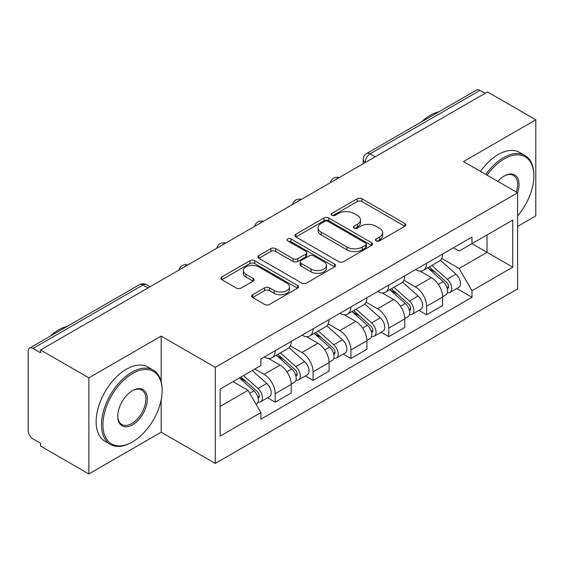 <?xml version="1.0" encoding="UTF-8"?>
<svg xmlns="http://www.w3.org/2000/svg" width="564" height="564" viewBox="0 0 564 564"><rect width="100%" height="100%" fill="white"/><g stroke="black" fill="none" stroke-linecap="round" stroke-linejoin="round"><path stroke-width="0.85" d="M376.209 240.884A2.355 1.361 0 0 0 379.544 240.884L404.853 226.277A3.37 1.946 0 0 0 405.84 224.902A3.37 1.946 0 0 0 404.853 223.527L361.982 198.775A3.37 1.946 0 0 0 357.216 198.775L331.914 213.382A2.355 1.361 0 0 0 331.223 214.348A2.355 1.361 0 0 0 331.914 215.307A2.355 1.361 0 0 0 335.249 215.307L338.52 213.418A10.779 6.225 0 0 1 353.762 213.418L357.336 215.483A10.779 6.225 0 0 1 360.495 219.882A10.779 6.225 0 0 1 357.336 224.282L354.065 226.171A2.355 1.361 0 0 0 353.374 227.137A2.355 1.361 0 0 0 354.065 228.096A2.355 1.361 0 0 0 357.4 228.096L360.671 226.206A10.779 6.225 0 0 1 375.913 226.206L379.487 228.272A10.779 6.225 0 0 1 382.646 232.671A10.779 6.225 0 0 1 379.487 237.07L376.209 238.96A2.355 1.361 0 0 0 375.518 239.919A2.355 1.361 0 0 0 376.209 240.884L376.209 238.96M252.665 294.753A3.37 1.946 0 0 0 251.678 296.128A3.37 1.946 0 0 0 252.665 297.503L264.692 304.447A3.37 1.946 0 0 0 269.451 304.447L297.559 288.218A3.37 1.946 0 0 0 298.546 286.843A3.37 1.946 0 0 0 297.559 285.469L254.688 260.716A3.37 1.946 0 0 0 249.922 260.716L221.821 276.945A3.37 1.946 0 0 0 220.834 278.32A3.37 1.946 0 0 0 221.821 279.695L236.351 288.084A3.37 1.946 0 0 0 241.11 288.084L253.137 281.14A3.37 1.946 0 0 0 254.124 279.765A3.37 1.946 0 0 0 253.137 278.39L245.932 274.231A9.01 5.203 0 0 1 243.296 270.551A9.01 5.203 0 0 1 248.858 265.743A9.01 5.203 0 0 1 258.679 266.871L286.9 283.17A9.01 5.203 0 0 1 289.536 286.843A9.01 5.203 0 0 1 283.974 291.651A9.01 5.203 0 0 1 274.16 290.523L269.451 287.809A3.37 1.946 0 0 0 264.692 287.809L252.665 294.753L252.665 297.503M215.272 367.34L161.163 336.102L88.858 377.845L40.573 349.969L487.515 91.932L535.8 119.808L463.495 161.558L517.604 192.796L215.272 367.34L215.272 463.439L517.604 288.895L517.604 192.796M338.76 261.682A3.37 1.946 0 0 0 343.525 261.682L371.627 245.46A3.37 1.946 0 0 0 372.614 244.078A3.37 1.946 0 0 0 371.627 242.703L328.756 217.958A3.37 1.946 0 0 0 323.997 217.958L295.888 234.18A3.37 1.946 0 0 0 294.901 235.555A3.37 1.946 0 0 0 295.888 236.929L338.76 261.682M288.613 241.392A2.355 1.361 0 0 1 291.01 241.723L291.01 238.924L334.593 264.086A3.37 1.946 0 0 1 335.58 265.461A3.37 1.946 0 0 1 334.593 266.835L306.492 283.065A3.37 1.946 0 0 1 301.726 283.065L258.855 258.312L258.855 255.562A3.37 1.946 0 0 0 257.868 256.937A3.37 1.946 0 0 0 258.855 258.312M258.855 255.562L270.882 248.618A3.37 1.946 0 0 1 275.648 248.618L293.033 258.657A3.37 1.946 0 0 0 297.799 258.657L305.773 254.054A3.37 1.946 0 0 0 306.76 252.672A3.37 1.946 0 0 0 305.773 251.297L287.675 240.849A2.355 1.361 0 0 1 286.984 239.89A2.355 1.361 0 0 1 288.437 238.628A2.355 1.361 0 0 1 291.01 238.924M88.858 377.845L88.858 473.95L40.573 446.075L40.573 443.269L33.05 438.926A6.86 3.962 -120 0 1 28.2 430.522L28.2 351.231A6.86 3.962 -120 0 1 29.624 348.087L139.534 284.63A6.86 3.962 60 0 1 142.967 284.968L33.05 348.432A6.86 3.962 -120 0 0 29.624 348.087M517.604 226.418L535.8 215.913L535.8 119.808M88.858 473.95L161.163 432.2L215.272 463.439M40.573 349.969L40.573 352.775L33.05 348.432M375.173 156.792L370.076 153.852A6.86 3.962 60 0 0 366.649 153.514L476.559 90.05A6.86 3.962 60 0 1 479.992 90.388L370.076 153.852A6.86 3.962 120 0 0 365.225 162.256L365.225 162.538M485.089 93.335L479.992 90.388M426.61 263.261A15.785 9.116 60 0 1 423.345 270.346L439.356 261.097A15.785 9.116 -120 0 0 442.627 254.011M403.887 280.259L415.449 286.935A15.785 9.116 60 0 1 426.61 306.266L442.627 297.017A15.785 9.116 -120 0 0 431.467 277.685L420.004 271.072M442.627 297.017L442.627 305.568L426.61 314.811L418.932 310.376M423.345 270.346A15.785 9.116 60 0 1 415.576 269.634M426.61 306.266L426.61 314.811M388.758 285.109A15.785 9.116 60 0 1 385.494 292.194L401.505 282.952A15.785 9.116 -120 0 0 404.776 275.866M381.081 332.231L388.758 336.666L404.776 327.416L404.776 318.871A15.785 9.116 -120 0 0 393.616 299.54L382.152 292.92M385.494 292.194A15.785 9.116 60 0 1 377.718 291.482M366.036 302.107L377.598 308.783A15.785 9.116 60 0 1 388.758 328.121L388.758 336.666M350.907 306.964A15.785 9.116 60 0 1 347.643 314.049L363.653 304.807A15.785 9.116 -120 0 0 366.924 297.721M343.229 354.086L350.907 358.521L366.924 349.271L366.924 340.726A15.785 9.116 -120 0 0 355.764 321.395L344.301 314.775M347.643 314.049A15.785 9.116 60 0 1 339.866 313.337M328.185 323.962L339.747 330.638A15.785 9.116 60 0 1 350.907 349.969L350.907 358.521M313.055 328.819A15.785 9.116 60 0 1 309.791 335.904L325.802 326.662A15.785 9.116 -120 0 0 329.073 319.569M305.378 375.941L313.055 380.369L329.073 371.126L329.073 362.581A15.785 9.116 -120 0 0 317.913 343.25L306.449 336.63M309.791 335.904A15.785 9.116 60 0 1 302.015 335.192M290.333 345.817L301.895 352.493A15.785 9.116 60 0 1 313.055 371.824L313.055 380.369M275.204 350.674A15.785 9.116 60 0 1 271.94 357.759L287.95 348.51A15.785 9.116 -120 0 0 291.221 341.424M267.526 397.789L275.204 402.224L291.221 392.981L291.221 384.436A15.785 9.116 -120 0 0 280.061 365.098L268.598 358.485M271.94 357.759A15.785 9.116 60 0 1 264.163 357.047M254.822 369.025L264.044 374.348A15.785 9.116 60 0 1 275.204 393.679L275.204 402.224M453.421 247.779L459.124 251.072L512.746 220.108L487.028 234.962L487.028 252.334L459.124 268.443L441.739 258.404M220.129 406.425L248.033 390.316L260.892 412.587L220.129 436.127L220.129 389.054L260.892 365.521L260.892 358.937L471.983 237.063L471.983 243.648L512.746 267.181L471.983 290.714L459.124 268.443M512.746 220.108L512.746 267.181M260.892 412.587L260.892 419.172L471.983 297.298L471.983 290.714M161.163 336.102L161.163 381.525M161.163 399.841L161.163 432.2M248.033 390.316L232.988 381.631M456.784 288.521L471.983 297.298M377.154 241.216L379.487 239.869A10.779 6.225 0 0 0 382.646 235.47L382.646 232.671M360.495 219.882L360.495 222.681A10.779 6.225 0 0 1 357.336 227.081L355.003 228.427M404.804 226.298L361.982 201.574A3.37 1.946 0 0 0 357.216 201.574L332.859 215.638M371.584 245.481L328.756 220.757A3.37 1.946 0 0 0 323.997 220.757L295.938 236.958M365.676 245.044A2.355 1.361 0 0 0 366.36 244.078A2.355 1.361 0 0 0 365.676 243.119L328.044 221.391A2.355 1.361 0 0 0 324.709 221.391L321.254 223.386A10.779 6.225 0 0 0 318.096 227.786A10.779 6.225 0 0 0 321.254 232.185L346.98 247.039A10.779 6.225 0 0 0 362.222 247.039L365.676 245.044L365.676 247.843A2.355 1.361 0 0 0 366.36 246.884L366.36 244.078M318.096 227.786L318.096 230.591A10.779 6.225 0 0 0 321.254 234.991L321.254 232.185M365.676 247.843L362.222 249.838A10.779 6.225 0 0 1 346.98 249.838L321.254 234.991M258.897 258.34L270.882 251.424L270.882 248.618M306.76 252.672L306.76 255.478A3.37 1.946 0 0 1 305.773 256.853L297.799 261.456A3.37 1.946 0 0 1 293.033 261.456L275.648 251.424A3.37 1.946 0 0 0 270.882 251.424M291.01 241.723L334.551 266.864M311.074 269.07A9.01 5.203 0 0 0 320.895 270.198A9.01 5.203 0 0 0 326.457 265.397A9.01 5.203 0 0 0 323.814 261.717L313.873 255.978A3.37 1.946 0 0 0 309.107 255.978L301.127 260.582A3.37 1.946 0 0 0 300.147 261.957A3.37 1.946 0 0 0 301.127 263.332L311.074 269.07L311.074 271.876A9.01 5.203 0 0 0 320.895 273.004A9.01 5.203 0 0 0 326.457 268.196L326.457 265.397M300.147 261.957L300.147 264.756A3.37 1.946 0 0 0 301.127 266.13L301.127 263.332M311.074 271.876L301.127 266.13M289.536 286.843L289.536 289.649A9.01 5.203 0 0 1 283.974 294.45A9.01 5.203 0 0 1 274.16 293.322L269.451 290.608A3.37 1.946 0 0 0 264.692 290.608L252.707 297.524M243.296 270.551L243.296 273.35A9.01 5.203 0 0 0 245.932 277.03L245.932 274.231M253.095 281.168L245.932 277.03M297.51 288.246L254.688 263.522A3.37 1.946 0 0 0 249.922 263.522L221.863 279.723M427.709 267.822L443.128 281.591A8.58 4.956 60 0 1 445.821 294.852L442.62 296.699M428.118 268.189L435.373 272.384M429.26 266.927L446.427 282.24A4.117 2.376 60 0 1 447.717 288.606A4.117 2.376 60 0 1 447.344 288.754M431.834 265.44L447.259 279.208A8.58 4.956 60 0 1 449.952 292.469A8.58 4.956 60 0 1 447.358 292.744M440.435 260.279L455.994 274.16A8.58 4.956 60 0 1 458.687 287.428L449.952 292.469M389.858 289.677L405.276 303.439A8.58 4.956 60 0 1 407.969 316.707L404.769 318.554M390.267 290.044L397.521 294.232M391.409 288.782L408.576 304.095A4.117 2.376 60 0 1 409.866 310.461A4.117 2.376 60 0 1 409.492 310.609M393.982 287.295L409.408 301.056A8.58 4.956 60 0 1 412.101 314.324A8.58 4.956 60 0 1 409.506 314.599M402.583 282.134L418.143 296.015A8.58 4.956 60 0 1 420.836 309.283L412.101 314.324M352.006 311.532L367.425 325.294A8.58 4.956 60 0 1 370.118 338.562L366.917 340.409M352.415 311.899L359.67 316.087M353.558 310.63L370.724 325.95A4.117 2.376 60 0 1 372.014 332.316A4.117 2.376 60 0 1 371.641 332.464M356.131 309.15L371.556 322.911A8.58 4.956 60 0 1 374.249 336.179A8.58 4.956 60 0 1 371.655 336.454M364.732 303.989L380.291 317.87A8.58 4.956 60 0 1 382.984 331.138L374.249 336.179M517.604 215.878A41.863 24.167 120 0 0 533.861 175.982A41.863 24.167 120 0 0 504.258 158.893A41.863 24.167 120 0 0 487.07 175.164M485.823 174.445A42.892 24.767 -60 0 1 503.532 157.631A42.892 24.767 -60 0 1 524.978 155.509A42.892 24.767 -60 0 1 533.861 175.143L533.861 175.982M497.836 181.382A20.931 12.084 -60 0 1 504.258 175.982L504.258 175.982A20.931 12.084 -60 0 1 517.59 192.789M516.321 192.056A19.902 11.492 120 0 0 513.48 175.418A19.902 11.492 120 0 0 503.892 176.201M421.583 121.796A42.892 24.767 -60 0 1 430.254 115.324A42.892 24.767 -60 0 1 438.919 111.785M480.486 171.364A42.892 24.767 -60 0 1 498.188 154.55A42.892 24.767 -60 0 1 519.634 152.428L524.978 155.509M132.533 373.509A41.863 24.167 120 0 0 102.93 424.777A41.863 24.167 120 0 0 132.533 441.866L131.807 442.289A42.892 24.767 -60 0 1 110.361 444.411A42.892 24.767 -60 0 1 103.783 410.042A42.892 24.767 -60 0 1 131.807 372.247A42.892 24.767 -60 0 1 153.253 370.118A42.892 24.767 -60 0 1 162.136 389.759L162.136 390.598A41.863 24.167 120 0 0 132.533 373.509M132.533 390.598L132.533 390.598A20.931 12.084 -60 0 1 147.338 399.143A20.931 12.084 -60 0 1 132.533 424.777A20.931 12.084 -60 0 1 117.735 416.232A20.931 12.084 -60 0 1 132.533 390.598L132.533 390.598M117.735 415.802A19.902 11.492 120 0 0 121.852 424.502A19.902 11.492 120 0 0 131.807 423.515A19.902 11.492 120 0 0 144.807 405.981A19.902 11.492 120 0 0 141.754 390.034A19.902 11.492 120 0 0 132.166 390.817M49.858 336.405A42.892 24.767 -60 0 1 58.529 329.94A42.892 24.767 -60 0 1 67.201 326.394M110.361 444.411L105.024 441.33A42.892 24.767 -60 0 1 98.446 406.961A42.892 24.767 -60 0 1 126.47 369.166A42.892 24.767 -60 0 1 147.916 367.037L153.253 370.118M131.807 442.289L132.533 441.866A41.863 24.167 120 0 0 162.136 390.598M314.155 333.387L329.573 347.149A8.58 4.956 60 0 1 332.267 360.41L329.066 362.264M314.564 333.747L321.818 337.942M315.706 332.485L332.873 347.798A4.117 2.376 60 0 1 334.163 354.171A4.117 2.376 60 0 1 333.789 354.319M318.279 331.005L333.705 344.766A8.58 4.956 60 0 1 336.391 358.034A8.58 4.956 60 0 1 333.803 358.309M326.88 325.837L342.44 339.725A8.58 4.956 60 0 1 345.126 352.986L336.391 358.034M276.304 355.235L291.722 369.004A8.58 4.956 60 0 1 294.415 382.265L291.214 384.112M276.712 355.602L283.967 359.797M277.855 354.34L295.021 369.653A4.117 2.376 60 0 1 296.311 376.019A4.117 2.376 60 0 1 295.938 376.174M280.428 352.86L295.846 366.621A8.58 4.956 60 0 1 298.539 379.882A8.58 4.956 60 0 1 295.952 380.157M289.029 347.692L304.581 361.573A8.58 4.956 60 0 1 307.274 374.841L298.539 379.882M239.39 377.936L253.87 390.852A8.58 4.956 60 0 1 256.564 404.12L256.141 404.367M239.538 377.852L246.115 381.645M240.948 377.034L257.17 391.508A4.117 2.376 60 0 1 258.46 397.874A4.117 2.376 60 0 1 258.086 398.022M243.514 375.553L257.995 388.476A8.58 4.956 60 0 1 260.688 401.737A8.58 4.956 60 0 1 258.101 402.012M252.249 370.506L266.73 383.428A8.58 4.956 60 0 1 269.423 396.696L260.688 401.737M365.465 162.397L365.225 162.256A6.86 3.962 0 0 1 363.216 159.457L363.216 163.694M313.055 371.824L329.073 362.581M350.907 349.969L366.924 340.726M388.758 328.121L404.776 318.871M275.204 393.679L291.221 384.436M264.044 374.348L280.061 365.098M301.895 352.493L317.913 343.25M339.747 330.638L355.764 321.395M377.598 308.783L393.616 299.54M415.449 286.935L431.467 277.685M338.597 177.914A6.86 3.962 120 0 0 335.566 179.662M300.746 199.762A6.86 3.962 120 0 0 297.714 201.517M262.887 221.617A6.86 3.962 120 0 0 259.863 223.365M225.036 243.472A6.86 3.962 120 0 0 222.012 245.22M187.185 265.327A6.86 3.962 120 0 0 184.16 267.075M148.064 287.915L142.967 284.968A6.86 3.962 120 0 1 146.4 284.63A6.86 6.86 0 0 0 139.534 284.63M379.487 239.869L379.487 237.07M354.065 228.096L354.065 226.171M357.336 227.081L357.336 224.282M331.914 215.307L331.914 213.382M357.216 201.574L357.216 198.775M361.982 201.574L361.982 198.775M404.853 226.277L404.853 223.527M295.888 236.929L295.888 234.18M323.997 220.757L323.997 217.958M328.756 220.757L328.756 217.958M371.627 245.46L371.627 242.703M346.98 249.838L346.98 247.039M362.222 249.838L362.222 247.039M275.648 251.424L275.648 248.618M293.033 261.456L293.033 258.657M297.799 261.456L297.799 258.657M305.773 256.853L305.773 254.054M334.593 266.835L334.593 264.086M264.692 290.608L264.692 287.809M269.451 290.608L269.451 287.809M274.16 293.322L274.16 290.523M253.137 281.14L253.137 278.39M221.821 279.695L221.821 276.945M249.922 263.522L249.922 260.716M254.688 263.522L254.688 260.716M297.559 288.218L297.559 285.469M443.128 281.591L438.32 284.362M448.57 286.724L447.026 287.619M455.994 274.16L447.259 279.208M405.276 303.439L400.468 306.217M410.719 308.578L409.175 309.467M418.143 296.015L409.408 301.056M367.425 325.294L362.617 328.072M372.867 330.433L371.324 331.322M380.291 317.87L371.556 322.911M329.573 347.149L324.765 349.927M335.016 352.281L333.472 353.177M342.44 339.725L333.705 344.766M291.722 369.004L286.914 371.775M297.165 374.136L295.621 375.032M304.581 361.573L295.846 366.621M253.87 390.852L249.725 393.249M259.313 395.991L257.769 396.88M266.73 383.428L257.995 388.476M339.175 177.575A6.86 6.86 0 0 0 330.37 182.658M301.324 199.43A6.86 6.86 0 0 0 292.519 204.513M263.473 221.278A6.86 6.86 0 0 0 254.667 226.368M225.621 243.133A6.86 6.86 0 0 0 216.816 248.216M187.77 264.988A6.86 6.86 0 0 0 178.964 270.071M150.073 286.752L146.4 284.63M366.649 153.514A6.86 6.86 0 0 0 363.216 159.457"/></g></svg>
